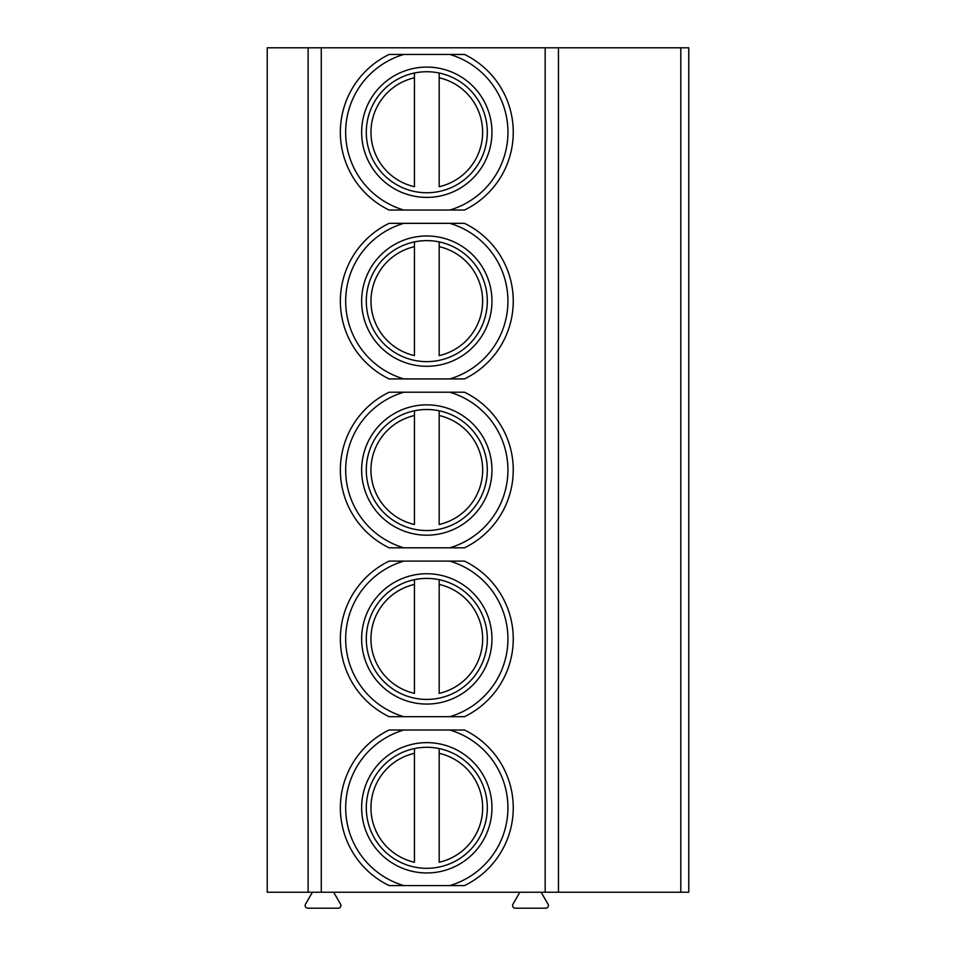<?xml version="1.0" encoding="UTF-8"?>
<svg xmlns="http://www.w3.org/2000/svg" width="956" height="956" viewBox="0 0 956 956"><rect width="100%" height="100%" fill="white"/><g stroke="black" fill="none" stroke-linecap="round" stroke-linejoin="round"><path stroke-width="1.43" d="M680.803 47.8L267.226 47.8L267.226 892.247L688.774 892.247L688.774 47.8L680.803 47.8L680.803 892.247M333.68 892.247L340.587 904.209A2.665 2.665 0 0 1 338.281 908.2L307.796 908.2A2.665 2.665 0 0 1 305.49 904.209L312.397 892.247M541.132 892.247L548.039 904.209A2.665 2.665 0 0 1 545.733 908.2L515.248 908.2A2.665 2.665 0 0 1 512.942 904.209L519.849 892.247M558.459 47.8L558.459 892.247M464.485 54.444L389.128 54.444A86.434 86.434 0 0 0 389.128 210.045L464.485 210.045A86.434 86.434 0 0 0 464.485 54.444A86.434 86.434 0 0 1 464.485 210.045M361.643 132.239A65.163 65.163 0 0 1 426.806 67.087A65.163 65.163 0 0 1 491.958 132.239A65.163 65.163 0 0 1 426.806 197.402A65.163 65.163 0 0 1 361.643 132.239M487.309 132.239A60.503 60.503 0 0 1 426.806 192.754A60.503 60.503 0 0 1 366.291 132.239A60.503 60.503 0 0 1 426.806 71.736A60.503 60.503 0 0 1 487.309 132.239M414.438 73.015L414.438 77.783L414.438 73.015M414.438 186.707L414.438 77.783A55.854 55.854 0 0 0 414.438 186.707M439.174 73.015L439.174 77.783L439.174 73.015M439.174 186.707L439.174 77.783A55.854 55.854 0 0 1 439.174 186.707M403.814 730.002L464.485 730.002A86.434 86.434 0 0 1 464.485 885.591L389.128 885.591A86.434 86.434 0 0 1 389.128 730.002L403.814 730.002A81.117 81.117 0 0 0 403.814 885.591M361.643 807.796A65.163 65.163 0 0 1 426.806 742.633A65.163 65.163 0 0 1 491.958 807.796A65.163 65.163 0 0 1 426.806 872.959A65.163 65.163 0 0 1 361.643 807.796M487.309 807.796A60.503 60.503 0 0 1 426.806 868.311A60.503 60.503 0 0 1 366.291 807.796A60.503 60.503 0 0 1 426.806 747.293A60.503 60.503 0 0 1 487.309 807.796M439.174 748.572L439.174 862.264A55.854 55.854 0 0 0 439.174 753.328L439.174 748.572M414.438 748.572L414.438 753.328L414.438 748.572M414.438 862.264L414.438 753.328A55.854 55.854 0 0 0 414.438 862.264M464.485 561.112L389.128 561.112A86.434 86.434 0 0 0 389.128 716.701L464.485 716.701A86.434 86.434 0 0 0 464.485 561.112A86.434 86.434 0 0 1 464.485 716.701M361.643 638.907A65.163 65.163 0 0 1 426.806 573.743A65.163 65.163 0 0 1 491.958 638.907A65.163 65.163 0 0 1 426.806 704.07A65.163 65.163 0 0 1 361.643 638.907M487.309 638.907A60.503 60.503 0 0 1 426.806 699.422A60.503 60.503 0 0 1 366.291 638.907A60.503 60.503 0 0 1 426.806 578.404A60.503 60.503 0 0 1 487.309 638.907M414.438 579.683L414.438 584.439L414.438 579.683M414.438 693.375L414.438 584.439A55.854 55.854 0 0 0 414.438 693.375M439.174 579.683L439.174 584.439L439.174 579.683M439.174 693.375L439.174 584.439A55.854 55.854 0 0 1 439.174 693.375M464.485 392.223L389.128 392.223A86.434 86.434 0 0 0 389.128 547.812L464.485 547.812A86.434 86.434 0 0 0 464.485 392.223A86.434 86.434 0 0 1 464.485 547.812M361.643 470.017A65.163 65.163 0 0 1 426.806 404.854A65.163 65.163 0 0 1 491.958 470.017A65.163 65.163 0 0 1 426.806 535.181A65.163 65.163 0 0 1 361.643 470.017M487.309 470.017A60.503 60.503 0 0 1 426.806 530.532A60.503 60.503 0 0 1 366.291 470.017A60.503 60.503 0 0 1 426.806 409.515A60.503 60.503 0 0 1 487.309 470.017M414.438 410.793L414.438 415.549L414.438 410.793M414.438 524.486L414.438 415.549A55.854 55.854 0 0 0 414.438 524.486M439.174 410.793L439.174 415.549L439.174 410.793M439.174 524.486L439.174 415.549A55.854 55.854 0 0 1 439.174 524.486M464.485 223.334L389.128 223.334A86.434 86.434 0 0 0 389.128 378.923L464.485 378.923A86.434 86.434 0 0 0 464.485 223.334A86.434 86.434 0 0 1 464.485 378.923M361.643 301.128A65.163 65.163 0 0 1 426.806 235.977A65.163 65.163 0 0 1 491.958 301.128A65.163 65.163 0 0 1 426.806 366.291A65.163 65.163 0 0 1 361.643 301.128M487.309 301.128A60.503 60.503 0 0 1 426.806 361.643A60.503 60.503 0 0 1 366.291 301.128A60.503 60.503 0 0 1 426.806 240.625A60.503 60.503 0 0 1 487.309 301.128M414.438 241.904L414.438 246.672L414.438 241.904M414.438 355.596L414.438 246.672A55.854 55.854 0 0 0 414.438 355.596M439.174 241.904L439.174 246.672L439.174 241.904M439.174 355.596L439.174 246.672A55.854 55.854 0 0 1 439.174 355.596M545.159 47.8L545.159 892.247M321.276 47.8L321.276 892.247M389.128 210.045A86.434 86.434 0 0 1 389.128 54.444M449.786 210.045A81.117 81.117 0 0 0 449.786 54.444M403.814 54.444A81.117 81.117 0 0 0 403.814 210.045M389.128 885.591A86.434 86.434 0 0 1 389.128 730.002M464.485 730.002A86.434 86.434 0 0 1 464.485 885.591M449.786 885.591A81.117 81.117 0 0 0 449.786 730.002M389.128 716.701A86.434 86.434 0 0 1 389.128 561.112M449.786 716.701A81.117 81.117 0 0 0 449.786 561.112M403.814 561.112A81.117 81.117 0 0 0 403.814 716.701M389.128 547.812A86.434 86.434 0 0 1 389.128 392.223M449.786 547.812A81.117 81.117 0 0 0 449.786 392.223M403.814 392.223A81.117 81.117 0 0 0 403.814 547.812M389.128 378.923A86.434 86.434 0 0 1 389.128 223.334M449.786 378.923A81.117 81.117 0 0 0 449.786 223.334M403.814 223.334A81.117 81.117 0 0 0 403.814 378.923M308.119 47.8L308.119 892.247"/></g></svg>
